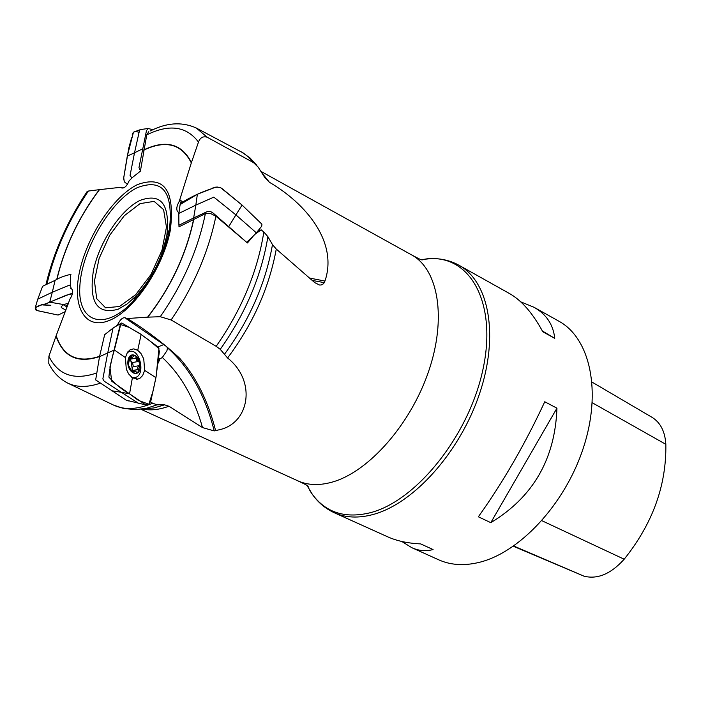 <?xml version="1.0" encoding="UTF-8"?>
<svg xmlns="http://www.w3.org/2000/svg" width="701" height="701" viewBox="0 0 701 701"><rect width="100%" height="100%" fill="white"/><g stroke="black" fill="none" stroke-linecap="round" stroke-linejoin="round"><path stroke-width="1.05" d="M127.486 400.499L128.125 400.657M99.542 356.581C77.706 363.74 63.213 356.888 56.036 336.033L48.886 356.301L48.798 363.477C53.039 372.205 59.331 378.733 67.655 383.079L68.032 383.254C76.961 387.46 87.572 387.469 99.857 383.307M150.619 401.857L152.599 403.241L157.155 404.819L164.639 404.827L168.897 406.247C159.171 409.77 150.347 410.698 142.426 409.042M129.273 400.946L128.09 400.884M48.798 363.477L49.64 365.098M70.617 274.275L70.31 284.729L71.143 288.523C73.544 290.328 73.141 293.868 69.925 299.152L56.159 335.683C63.292 356.59 77.776 363.469 99.595 356.31M143.714 149.926C165.857 139.403 181.761 143.617 191.434 162.553L198.488 142.066C186.448 126.198 169.204 123.797 146.754 134.864L140.384 171.193L132.261 177.598L129.045 180.963C126.942 185.993 124.524 188.341 121.781 187.999L120.905 187.281L99.489 189.647C78.827 217.17 64.623 247.12 56.869 279.515M179 212.596L177.739 211.79C176.091 209.564 176.617 206.041 179.316 201.205L191.32 162.912C181.69 143.915 165.813 139.665 143.67 150.172M193.862 218.966C186.335 254.384 170.983 287.112 147.806 317.15L160.266 316.712C182.97 283.993 198.006 249.635 205.375 213.639L178.965 226.835L179 226.037M115.928 326.324L117.602 324.729C120.186 319.437 122.798 317.15 125.435 317.877L126.092 318.605L147.596 317.159C170.79 287.173 186.151 254.472 193.678 219.054M224.355 354.426C249.565 320.059 265.609 283.458 272.479 244.623L267.905 236.684C261.403 275.966 245.516 313.513 220.245 349.335L227.58 357.974C256.829 381.151 249.381 423.053 219.693 429.669L214.208 430.913L202.519 427.592C194.23 398.072 180.832 374.711 162.334 357.492L166.934 350.745L167.486 347.819C189.708 367.683 205.279 395.382 214.208 430.913M168.959 406.221L202.519 427.592M198.488 142.066C200.179 137.571 203.106 135.968 207.259 137.265L253.482 162.588L258.196 167.145L264.689 177.362L269.394 182.26C306.39 203.886 338.145 242.362 324.949 281.066L323.599 283.721L321.137 284.992L319.507 285L314.767 282.643L276.273 249.065C269.131 287.892 252.903 324.195 227.58 357.974M160.266 316.712L171.123 319.971C193.476 286.805 208.407 252.22 215.908 216.206L247.435 242.958L253.727 235.536M171.123 319.971L216.18 346.32C241.635 309.754 257.521 271.664 263.83 232.031L261.184 229.84L255.269 234.046M205.375 213.639L210.475 213.481L215.908 216.206M220.245 349.335L216.18 346.32M267.905 236.684L263.83 232.031M272.479 244.623L276.273 249.065M207.259 137.265L196.271 128.011C183.18 122.132 169.248 122.456 154.483 129.002L150.207 130.964M146.754 134.864L148.787 131.683M56.702 279.594C64.457 247.199 78.652 217.231 99.288 189.673L88.37 191.049L86.977 191.75M401.804 541.479L411.785 547.683L438.712 559.819C450.471 565.085 463.755 565.987 478.555 562.526C519.643 552.94 565.155 504.001 583.398 447.79C601.852 391.579 590.268 338.338 558.995 321.268L533.978 307.257L520.738 301.851M411.785 547.683C418.944 550.907 426.042 551.521 433.069 549.531L420.67 543.906C407.877 543.319 396.906 540.962 387.758 536.852L334.281 512.746C345.637 517.829 358.623 518.398 373.23 514.464C413.783 503.572 459.935 452.127 479.458 393.997C499.182 335.849 489.254 281.732 459.05 265.293L509.478 293.535C521.588 300.387 532.69 313.128 542.784 331.748L554.745 338.364C553.264 324.598 546.342 314.223 533.978 307.257M544.756 401.752C525.145 443.935 503.02 482.279 478.354 516.786L490.796 522.666C533.058 497.158 555.104 458.997 556.944 408.184L544.756 401.752M513.369 546.263L584.073 576.204C597.602 579.543 610.974 573.882 624.188 559.214C652.613 523.717 666.493 485.425 665.845 444.329C665.03 431.474 660.412 422.466 651.991 417.305L592.056 382.115M490.796 522.666L556.944 408.184M554.745 338.364L542.355 330.96M70.696 288.462L71.371 288.602M67.112 306.907L66.577 305.636L68.041 304.418M67.217 306.626L66.937 305.741L67.936 304.707M67.059 307.047L63.335 304.733M67.41 306.092L66.937 305.741L67.874 304.882M120.905 187.281L123.061 188.07M179.316 201.205L181.27 202.861M261.184 229.84L257.302 231.549M126.092 318.605L166.146 346.25L167.434 347.705M157.445 364.538L160.056 358.851L162.334 357.492M117.602 324.729L118.101 325.071M151.644 342.176L152.468 342.798M158.373 358.237L160.056 358.851M128.081 360.13C130.211 349.072 142.426 357.3 140.226 368.209C138.185 379.259 125.865 371.162 128.081 360.13M133.523 372.862L134.119 371.399L137.694 372.222L138.395 371.67L137.65 367.385L139.219 365.668L139.998 363.381L138.518 361.436L136.52 360.332L135.792 355.889L139.998 363.381L138.395 371.67L135.679 373.309L132.55 372.494L128.309 364.984L129.948 356.669L132.673 355.056L135.792 355.889L134.645 355.547L132.384 357.291L131.087 356.616L129.799 356.853M127.249 352.699L129.273 351.569C139.639 347.617 146.045 374.833 135.389 377.471L131.709 377.331M133.514 372.862L131.008 370.619L129.019 367.087L128.274 362.829M128.309 362.82L129.948 356.669L130.535 356.143L131.087 356.616M129.098 359.122L130.991 361.339L130.018 357.729M136.546 357.913L130.465 359.026M138.255 361.488L132.34 362.566L130.991 361.339L132.138 368.305L132.945 366.781L138.859 365.712M131.096 356.467L129.93 356.686M133.725 372.415L132.708 372.59M138.465 369.567L132.375 370.654L132.138 368.305M132.48 371.696L132.375 370.654M133.313 366.711L132.568 362.522M42.638 286.253L55.099 280.339C59.278 277.736 64.571 275.73 70.985 274.31M37.784 299.152L52.303 292.221L49.692 302.166L52.303 292.229L69.145 285.263L70.372 285.36M59.804 303.936L58.349 303.656M65.342 311.594L58.113 315.064L36.496 310.42L35.374 309.474L35.216 307.774L41.745 304.646L42.884 304.961L49.692 302.166L63.695 304.567L61.276 306.556L61.285 307.555L65.876 310.184M58.113 315.064L36.662 310.499L35.444 307.459L39.019 305.671L46.161 303.708L66.192 295.226L72.448 293.763L70.056 293.956L49.692 302.166M68.505 303.2L63.695 304.567M152.871 129.711L148.104 128.476L146.465 130.631L138.973 167.609L140.472 170.632M141.032 129.51L139.604 130.027L134.522 152.792L127.302 156.069L134.513 152.792L130.053 175.478L131.893 177.984M134.89 131.639L133.427 132.314L127.302 156.069L123.718 177.747L124.27 181.612L127.433 184.328L124.48 181.927L123.586 178.65L128.782 148.104L131.595 137.869M246.165 241.871L213.323 213.227L210.344 211.369L207.408 211.518L193.642 217.958L178.895 225.266L179.351 226.625M246.682 242.318L255.602 233.757L255.839 232.39L235.913 214.892L213.823 197.139L195.816 205.139L197.384 194.247L180.113 204.552L179.982 205.691M255.839 233.442L261.718 226.239L261.929 224.189L242.073 205.069L235.922 214.874L242.073 205.069L220.71 187.737L216.004 187.027L197.384 194.247M193.642 217.958L195.816 205.139L178.878 213.411L178.825 214.077M145.563 404.88L126.311 400.21L95.669 379.924L99.524 356.651L104.659 334.675M99.524 356.651L114.368 349.983L125.4 357.571L126.294 369.155L128.633 373.931L132.384 377.821L129.554 393.848C122.386 389.887 115.499 384.314 108.883 377.112C109.803 367.859 111.625 358.816 114.368 349.974L120.993 323.371L121.764 322.995L141.111 334.456L155.622 345.181L158.373 347.494L159.364 351.534L155.911 377.646L150.917 400.639L148.963 404.188L145.843 404.95L129.554 393.848L121.273 392.253L104.992 381.73L103.669 380.696L102.863 378.855L107.691 353.111L113.045 328.068L113.623 327.656M138.5 403.277L121.264 392.253L129.554 393.848L112.388 381.703M132.384 377.821L137.852 379.083L139.92 378.286L142.697 375.491L144.651 370.391L155.911 377.646M144.651 370.391L143.749 358.938L140.98 353.514L137.738 350.298L141.111 334.456M137.738 350.298L133.751 348.87L130.202 349.703L127.398 352.472L125.4 357.571M138.702 132.287C134.978 130.78 132.796 131.709 132.165 135.083M242.073 205.069L221.937 188.508M220.981 187.877L220.035 187.456M217.915 187.001L212.675 188.017M210.51 189.042C200.688 192.381 191.014 196.946 181.489 202.729M180.876 203.194L180.437 203.772M111.669 381.125L109.926 366.982L120.335 324.458L128.958 327.314L139.972 333.641L149.777 340.791L158.952 348.651L156.086 376.84L153.098 390.895L148.875 404.249L138.334 400.35L129.554 393.848M68.032 383.254L113.597 405.099C124.454 410.19 137.457 409.568 152.599 403.241M48.886 356.301C58.13 374.974 73.894 380.599 96.177 373.16M109.347 320.445C85.005 330.522 71.809 306.872 79.59 271.515C87.047 236.29 113.343 196.455 137.282 184.67C164.148 174.926 175.162 190.137 170.317 230.305C163.219 267.624 133.786 310.85 109.347 320.445M307.161 485.732L312.48 494.529C304.427 483.436 313.627 488.457 297.706 480.772C307.914 485.381 319.656 485.758 332.931 481.894C369.252 471.326 410.768 424.044 428.679 371.188C446.756 318.315 438.467 269.386 411.601 254.901L260.886 171.351M261.92 172.972L269.394 182.26M157.155 404.819L146.973 408.148L135.836 409.603L123.674 408.508L113.597 405.099M144.003 408.849L153.966 407.947L164.639 404.827M253.482 162.588L248.697 157.19L243.247 152.984L196.631 128.204M88.37 191.049C68.47 220.456 54.66 251.475 46.949 284.124M119.45 306.503L135.687 294.683L150.934 274.582L161.957 250.362L166.461 227.115L163.596 209.652L154.115 201.362L140.06 203.632L124.261 215.759L109.715 235.264L99.113 258.45L94.451 280.987L96.685 298.626L105.544 307.818L119.45 306.503M140.016 200.416C161.248 192.635 170.185 204.35 166.82 235.554C162.194 258.266 152.135 278.236 136.616 295.454L127.31 303.822L118.197 309.229C97.01 314.977 88.747 302.122 93.408 270.647C99.235 242.16 120.633 209.748 140.016 200.416M137.37 187.623C110.478 200.661 81.579 250.345 79.853 286.131C77.347 322.539 104.326 331.915 133.181 301.272C151.819 280.593 163.911 256.619 169.458 229.332C173.419 191.986 162.728 178.08 137.37 187.623M334.281 512.746C325.501 508.689 318.236 502.617 312.48 494.529C326.149 512.869 345.619 518.88 370.89 512.571C416.499 500.54 468.207 436.162 482.542 371.285C497.324 306.328 472.544 257.504 431.448 258.59L421.213 259.554M584.073 576.204L513.728 546.018M624.188 559.214L541.873 520.694M665.845 444.329L592.275 402.76M312.252 280.418L324.344 282.669M324.949 281.066L309.588 278.06M182.663 202.072L179.745 199.583M215.636 430.721C208.197 401.27 196.21 377.12 179.684 358.264C163.71 343.341 146.167 330.048 127.065 318.377M157.883 346.934L163.824 344.559M136.441 358.053L130.421 359.157M133.672 372.275L132.533 372.485M138.325 369.462L132.305 370.54M55.099 280.339L52.303 292.229M70.652 293.85L72.466 293.666M142.873 148.717L134.513 152.792M235.922 214.874L228.78 226.546M121.264 392.253L111.371 390.711M128.125 351.49L128.59 351.692M297.706 480.772L140.901 409.253M256.925 165.436L249.836 157.769L241.293 151.854M87.187 191.434C67.489 220.903 53.732 251.957 45.933 284.597M166.82 235.554L169.458 229.332C163.946 256.636 151.854 280.61 133.181 301.272L136.616 295.454C147.832 283.222 156.481 268.606 162.571 251.615L166.82 235.554M411.601 254.901C427.242 263.129 417.743 258.713 431.448 258.59C441.376 258.406 450.577 260.641 459.05 265.293M319.507 285L319.051 284.921M129.273 351.569L127.854 351.832M134.075 377.699L132.603 377.962M129.273 357.86L131.946 357.37M134.119 371.399L131.762 371.819M138.894 365.703L132.945 366.781M37.854 298.95L42.612 286.245M35.216 307.774L37.836 298.968M43.716 304.786L50.849 305.285L43.076 304.97M140.393 129.606L148.104 128.476M133.865 131.998L139.946 129.79M178.816 213.595L178.895 225.258M180.113 204.552L178.878 213.411M113.045 328.068L104.239 335.017M120.993 323.371L113.247 327.875M136.616 379.197L137.852 379.092"/></g></svg>
